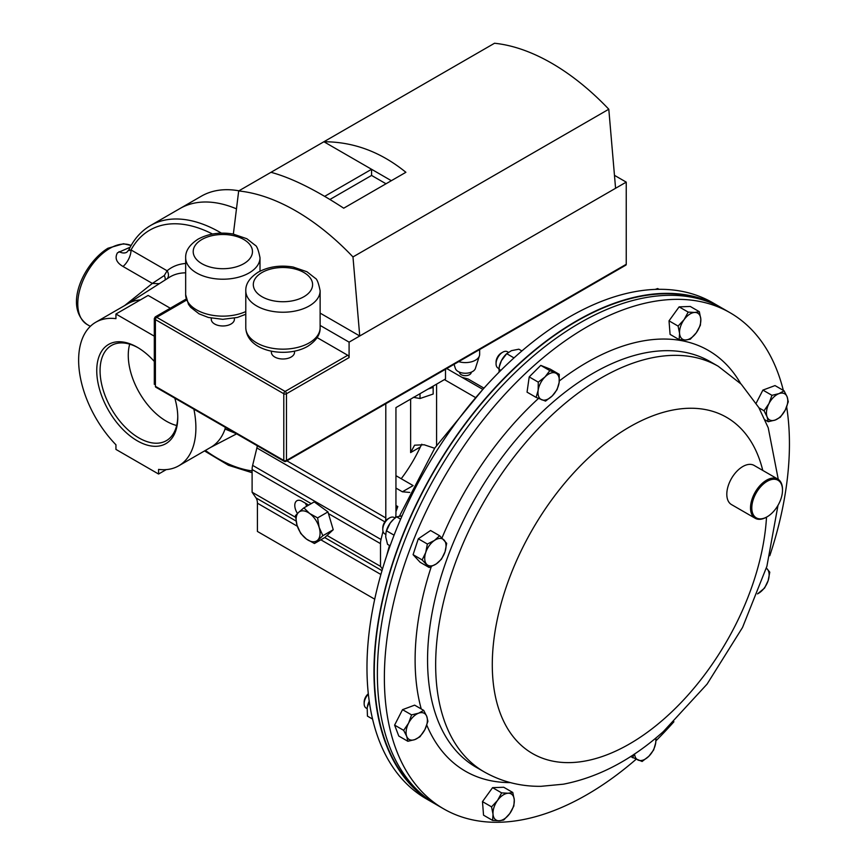 <?xml version="1.0" encoding="UTF-8"?>
<svg xmlns="http://www.w3.org/2000/svg" width="865" height="865" viewBox="0 0 865 865"><rect width="100%" height="100%" fill="white"/><g stroke="black" fill="none" stroke-linecap="round" stroke-linejoin="round"><path stroke-width="1.3" d="M271.394 351.179L271.394 352.315A11.569 6.682 -0 0 0 278.53 358.488A11.569 6.682 -0 0 0 291.127 357.04A11.569 6.682 -0 0 0 294.522 352.315L294.522 351.179M211.265 318.158L211.265 319.304A11.569 6.682 -0 0 0 218.413 325.467A11.569 6.682 -0 0 0 231.009 324.018A11.569 6.682 -0 0 0 234.404 319.304L234.404 318.158M615.577 188.278L349.092 342.14L349.092 357.591L286.466 393.748L286.466 460.45L626.238 264.29L626.238 182.126L615.577 188.278L608.798 109.228L352.974 256.937A212.552 122.722 60 0 0 238.686 190.949L270.983 172.308C291.191 177.758 315.433 189.716 343.719 208.195L405.89 172.297C380.86 151.948 353.525 141.763 323.899 141.752L270.983 172.308M391.348 180.699L323.899 141.752L494.521 43.25A212.552 122.722 60 0 1 608.798 109.228M317.152 337.61L347.752 355.277A1.881 1.092 60 0 1 349.092 357.591M626.238 264.29A1.881 1.092 60 0 1 625.849 265.144L286.077 461.315A1.881 1.092 60 0 0 286.466 460.45A1.881 1.092 180 0 1 283.796 460.45L283.796 393.748L155.408 319.618L155.408 386.331L283.796 460.45A1.881 1.092 -60 0 0 284.185 461.315A1.881 1.881 0 0 0 286.077 461.315M155.797 387.185L155.408 386.331A1.881 1.092 120 0 0 155.797 387.185L284.185 461.315M154.305 318.525L155.408 319.618A1.881 1.092 120 0 1 156.738 317.314L155.246 316.904L154.305 318.525L154.305 384.341M349.092 342.14L320.126 325.413M352.974 256.937L359.743 335.988L320.126 313.108M233.355 234.08L238.686 190.949M626.238 182.126L614.464 175.335M386.017 183.78L371.572 175.433L371.572 169.281L324.667 196.355M371.572 175.433L329.922 199.48M636.121 759.265A286.423 165.366 -60 0 1 443.691 808.872A286.423 165.366 -60 0 1 391.272 613.242A286.423 165.366 -60 0 1 534.484 365.181A286.423 165.366 -60 0 1 730.114 312.762A286.423 165.366 -60 0 1 783.322 390.385M786.663 406.918A286.423 165.366 -60 0 1 769.785 555.719M673.922 721.745A286.423 165.366 -60 0 1 655.908 740.851M443.691 808.872L436.695 804.828A286.423 165.366 -60 0 1 384.276 609.198A286.423 165.366 -60 0 1 527.488 361.148A286.423 165.366 -60 0 1 723.118 308.729L730.114 312.762M721.399 307.767A286.423 165.366 120 0 0 719.712 306.761L712.717 302.728A286.423 165.366 120 0 0 517.086 355.137A286.423 165.366 120 0 0 373.875 603.197A286.423 165.366 120 0 0 426.294 798.827L433.289 802.861A286.423 165.366 120 0 0 434.998 803.834M719.712 306.761A286.423 165.366 120 0 0 524.082 359.18A286.423 165.366 120 0 0 380.87 607.23A286.423 165.366 120 0 0 433.289 802.861M154.305 361.429A57.285 33.075 -120 0 0 137.265 347.254L137.254 347.254A57.285 33.075 -120 0 0 96.75 370.642A57.285 33.075 -120 0 0 137.254 440.793A57.285 33.075 -120 0 0 177.768 417.417A57.285 33.075 -120 0 0 174.806 398.17M138.097 347.741A54.938 31.724 -120 0 0 112.028 345.157A54.938 31.724 -120 0 0 102.87 388.98A54.938 31.724 -120 0 0 138.919 437.928A54.938 31.724 -120 0 0 166.967 440.307A54.938 31.724 -120 0 0 177.758 416.443M129.707 344.173A53.781 31.053 -120 0 0 166.296 421.179A53.781 31.053 -120 0 0 176.655 425.493M124.592 305.604L152.359 283.417L159.301 283.698M129.49 249.434C128.388 250.601 128.907 250.774 131.037 249.953A15.073 8.704 -60 0 1 123.035 266.485C116.44 262.625 114.569 258.084 117.424 252.84L130.172 247.206M236.307 433.668L225.051 429.018A82.91 47.867 60 0 1 210.909 447.248L178.72 465.824A82.91 47.867 -120 0 0 193.89 409.177M154.305 336.171L115.942 314.017L115.942 318.655A82.91 47.867 -120 0 0 95.799 322.223L127.998 303.637A82.91 47.867 60 0 1 140.465 299.863M238.924 190.808A139.297 80.423 -120 0 0 201.286 196.214L179.963 208.53A139.297 80.423 60 0 1 236.48 208.854A139.297 80.423 -120 0 0 179.963 208.53L150.542 225.516A139.297 80.423 60 0 1 220.186 232.415A139.297 80.423 60 0 1 221.418 233.128M95.799 322.223A82.91 47.867 -120 0 0 115.942 444.783L115.942 449.411L158.576 474.031L166.242 469.608M178.72 465.824A82.91 47.867 -120 0 1 158.576 469.392L158.576 474.031M225.051 429.018L225.268 427.299M212.498 234.037A135.675 78.337 60 0 0 131.037 249.953L167.107 270.777A7.234 5.882 -129.9 0 1 167.269 278.638M126.809 252.256A15.073 9.429 61.8 0 1 126.798 252.256L126.798 252.256A15.073 9.429 61.8 0 1 119.035 251.629M123.035 266.485L152.359 283.417L164.285 275.535A7.234 3.968 -130.2 0 1 165.074 280.033M185.661 263.479A92.274 53.273 60 0 0 167.107 270.777L164.285 275.535M170.275 308.221L148.131 295.43L115.942 314.017M711.495 303.031A285.969 165.107 120 0 0 677.609 294.23A285.969 165.107 120 0 0 419.482 498.327A285.969 165.107 120 0 0 425.948 797.606M401.219 478.723A101.756 58.744 120 0 0 420.347 446.967L421.817 444.188M482.865 389.401L446.751 368.555M395.943 488.065L402.398 491.796L409.772 492.434M395.943 511.723L397.792 506.544L395.943 505.484M475.08 397.295L444.426 379.605M436.576 384.136L436.576 445.356M410.626 399.122L410.626 452.579L414.584 445.194L424.142 444.772L434.641 448.275M395.943 475.674L413.124 485.6L402.398 491.796M397.792 506.544L395.943 507.604M461.975 377.335L468.073 378.967L483.978 388.158M385.801 403.739L385.801 517.93A15.073 8.704 -60 0 1 385.498 521.011M257.283 445.789A15.073 8.704 -60 0 1 256.883 447.951L252.634 465.381A15.073 8.704 120 0 0 252.104 469.522L252.104 492.217L256.018 497.916A15.073 8.704 -60 0 1 257.413 503.192L257.413 531.445L374.718 599.175M383.011 531.337L381.022 539.5A15.073 8.704 120 0 0 380.492 543.642L380.492 566.337L327.024 535.467M308.697 505.095L302.036 501.246A10.25 5.914 -120 0 0 296.911 500.738A10.25 5.914 -120 0 0 297.463 513.464M295.571 517.313L252.104 492.217M380.492 566.337L382.438 569.159M305.54 503.268A10.25 5.914 -120 0 0 306.415 505.506M395.51 517.659A15.073 8.704 120 0 0 395.943 513.951L395.943 407.599L445.497 378.989L445.497 369.279M314.438 543.501L322.872 535.705L319.163 527.412L317.596 517.886L309.659 513.496L303.875 507.874L298.587 512.394L295.441 515.67L297.019 525.196L300.728 533.489L306.513 539.111L314.438 543.501L324.797 537.522L333.23 529.726L322.872 535.705M317.596 517.886L327.954 511.907L314.233 501.895L303.875 507.874M327.954 511.907L333.23 529.726M309.659 513.496A16.943 9.785 60 0 1 319.163 527.412A16.943 9.785 60 0 1 317.585 540.225A16.943 9.785 60 0 1 306.513 539.111A16.943 9.785 -120 0 1 297.019 525.196A16.943 9.785 60 0 1 298.587 512.394A16.943 9.785 60 0 1 309.659 513.496M471.263 372.166L471.263 372.285A5.882 3.395 180 0 1 467.63 375.421A5.882 3.395 180 0 1 461.218 374.686A5.882 3.395 180 0 1 459.499 372.285L459.499 372.166M454.049 364.338L455.358 368.425A10.185 5.882 -0 0 0 458.169 371.518A10.185 5.882 -0 0 0 468.408 372.977A10.185 5.882 -0 0 0 475.404 368.425L479.415 355.85A14.272 8.239 -0 0 0 479.653 354.358L479.653 349.546M458.71 361.646A14.272 8.239 -0 0 0 479.415 355.85M508.361 352.282L507.431 351.741A9.418 5.439 120 0 0 507.009 351.536A9.418 5.439 120 0 0 502.716 352.206L501.311 353.028A7.428 4.293 120 0 0 496.056 362.121L496.056 363.754A9.418 5.439 120 0 0 498.013 368.068L498.889 368.577M502.716 352.206A9.418 5.439 120 0 0 496.056 363.754M538.268 382.146L538.149 390.32L536.116 397.392L545.534 401.101L552.27 395.889L557.103 389.585L559.136 382.514L559.266 374.34L549.848 370.631L545.015 376.935L538.268 382.146L529.207 376.913L540.776 365.398L549.848 370.631M536.116 397.392L527.044 392.148L529.207 376.913M540.776 365.398L550.194 369.106L559.266 374.34M552.27 395.889A15.073 8.704 -60 0 1 541.782 399.792A15.073 8.704 -60 0 1 538.149 390.32A15.073 8.704 -60 0 1 545.015 376.935A15.073 8.704 120 0 1 555.503 373.031A15.073 8.704 -60 0 1 559.136 382.514A15.073 8.704 -60 0 1 552.27 395.889M784.079 390.818L778.976 393.629L771.958 395.327L768.953 403.609L764.033 410.778L767.082 416.8L768.228 421.72L775.245 420.022L780.349 417.211L785.269 410.042L788.274 401.76L787.128 396.84L784.079 390.818L775.018 385.585L762.898 390.093L771.958 395.327M765.028 419.871L768.228 421.72M758.983 407.858L764.033 410.778M756.172 403.198L762.898 390.093M767.082 416.8A15.073 8.704 -60 0 1 768.953 403.609A15.073 8.704 -60 0 1 778.976 393.629A15.073 8.704 -60 0 1 787.128 396.84A15.073 8.704 120 0 1 785.269 410.042A15.073 8.704 -60 0 1 775.245 420.022A15.073 8.704 -60 0 1 767.082 416.8M368.306 693.762A7.428 4.293 120 0 0 365.387 697.471A7.428 4.293 120 0 0 364.154 702.088L364.154 703.721A9.418 5.439 120 0 0 366.1 708.035L367.084 708.597M368.349 694.152A9.418 5.439 120 0 0 365.722 697.86A9.418 5.439 120 0 0 364.154 703.721M407.858 741.283L414.865 739.575L419.979 736.775L424.888 729.595L427.905 721.324L426.759 716.404L423.709 710.381L418.606 713.182L411.589 714.89L408.583 723.162L403.663 730.341L406.712 736.364L407.858 741.283L398.787 736.05L394.602 725.108L403.663 730.341M394.602 725.108L402.528 709.657L411.589 714.89M402.528 709.657L414.638 705.148L423.709 710.381M426.759 716.404A15.073 8.704 -60 0 1 424.888 729.595A15.073 8.704 -60 0 1 414.865 739.575A15.073 8.704 -60 0 1 406.712 736.364A15.073 8.704 120 0 1 408.583 723.162A15.073 8.704 -60 0 1 418.606 713.182A15.073 8.704 -60 0 1 426.759 716.404M630.585 756.551L642.1 761.481L648.837 756.27L653.67 749.955L655.702 742.884L655.984 737.91M633.915 754.377L632.683 757.762M655.627 738.202A15.073 8.704 -60 0 1 655.702 742.884A15.073 8.704 -60 0 1 648.837 756.27A15.073 8.704 120 0 1 638.338 760.173A15.073 8.704 -60 0 1 634.575 753.934M757.524 593.92L764.563 588.07L768.131 580.674L769.785 572.187L766.379 568.067M766.336 568.186A15.073 8.704 -60 0 1 767.212 568.943A15.073 8.704 -60 0 1 768.131 580.674A15.073 8.704 120 0 1 759.384 592.774A15.073 8.704 -60 0 1 757.567 593.823M503.754 819.998L509.755 813.565L513.842 806.039L514.275 799.811L512.794 792.481L508.166 793.237L501.646 792.891L497.548 800.428L491.547 806.861L493.028 814.181L492.607 820.409L499.127 820.755L503.754 819.998M491.547 806.861L482.486 801.617L483.535 815.176L492.607 820.409M482.486 801.617L492.574 787.658L501.646 792.891M492.574 787.658L503.722 787.247L512.794 792.481M508.166 793.237A15.073 8.704 -60 0 1 514.275 799.811A15.073 8.704 -60 0 1 509.755 813.565A15.073 8.704 -60 0 1 499.127 820.755A15.073 8.704 120 0 1 493.028 814.181A15.073 8.704 -60 0 1 497.548 800.428A15.073 8.704 -60 0 1 508.166 793.237M395.067 518.027L394.159 517.497A9.418 5.439 120 0 0 389.455 517.973L388.039 518.784A7.428 4.293 120 0 0 387.596 519.065A7.428 4.293 120 0 0 382.784 527.877L382.784 529.51A9.418 5.439 120 0 0 384.741 533.824L385.693 534.375M389.455 517.973A9.418 5.439 120 0 0 388.882 518.33A9.418 5.439 120 0 0 382.784 529.51M422.152 559.925L429.202 567.505L436.284 563.904L441.464 559.212L445.021 551.816L446.686 543.328L439.636 535.738L434.457 540.441L427.375 544.031L425.721 552.53L422.152 559.925L413.092 554.681L418.303 538.798L427.375 544.031M429.202 567.505L420.131 562.272L413.092 554.681M418.303 538.798L430.565 530.505L439.636 535.738M445.021 551.816A15.073 8.704 -60 0 1 436.284 563.904A15.073 8.704 -60 0 1 426.629 564.261A15.073 8.704 -60 0 1 425.721 552.53A15.073 8.704 120 0 1 434.457 540.441A15.073 8.704 -60 0 1 444.113 540.084A15.073 8.704 -60 0 1 445.021 551.816M688.183 312.103L684.096 319.639L678.095 326.073L679.576 333.393L679.144 339.621L685.675 339.967L690.292 339.21L696.293 332.776L700.39 325.251L700.812 319.023L699.331 311.703L694.714 312.449L688.183 312.103L679.122 306.87L690.27 306.459L699.331 311.703M679.144 339.621L670.083 334.387L669.023 320.839L679.122 306.87M669.023 320.839L678.095 326.073M685.675 339.967A15.073 8.704 -60 0 1 679.576 333.393A15.073 8.704 -60 0 1 684.096 319.639A15.073 8.704 -60 0 1 694.714 312.449A15.073 8.704 120 0 1 700.812 319.023A15.073 8.704 -60 0 1 696.293 332.776A15.073 8.704 -60 0 1 685.675 339.967M767.969 516.286A21.711 12.532 120 0 0 782.501 490.196A21.711 12.532 120 0 0 766.325 481.837A21.711 12.532 120 0 0 751.804 508.393A21.711 12.532 120 0 0 767.147 516.783A21.711 12.532 120 0 0 767.969 516.286M766.833 516.956A22.609 13.051 -60 0 1 766.509 517.151A22.609 13.051 -60 0 1 755.199 518.276A22.609 13.051 -60 0 1 751.577 500.705A22.609 13.051 -60 0 1 765.655 480.745A22.609 13.051 -60 0 1 777.808 479.102A22.609 13.051 -60 0 1 782.501 489.46A22.609 13.051 -60 0 1 782.49 489.828M755.199 518.276L731.498 504.587A22.609 13.051 -60 0 1 727.865 487.017A22.609 13.051 -60 0 1 741.943 467.057A22.609 13.051 -60 0 1 754.107 465.424L777.808 479.102M413.362 397.316L420.012 398.516L433.17 394.04L433.149 386.114M433.17 387.336L427.959 389.109M420.012 393.705L420.012 398.516M367.42 706.435A15.073 8.704 -60 0 1 367.43 706.337A15.073 8.704 -60 0 1 369.225 701.212M369.269 701.472L367.182 707.732L367.441 716.123L372.577 719.085M499.181 367.084L499.343 366.371A15.073 8.704 -60 0 1 501.43 360.651A15.073 8.704 -60 0 1 506.631 353.742L511.453 350.671L518.838 349.19L521.898 350.952M514.005 357.905L506.728 353.688L501.43 360.651L499.192 367.084L499.04 372.199M500.889 370.35L498.802 369.139M390.104 545.826L387.552 544.355L385.693 536.808L386.071 532.137A15.073 8.704 -60 0 1 390.212 523.055A15.073 8.704 -60 0 1 393.37 519.497A15.073 8.704 -60 0 1 393.51 519.368M402.074 515.864L396.592 516.837L393.683 519.205L390.212 523.055L386.504 530.807L394.083 535.176M400.625 519.173L396.592 516.837M385.952 532.667L386.504 530.807M659.011 289.31L657.692 288.542L655.227 289.397M245.79 290.77C245.541 283.904 249.682 277.697 258.235 272.151C268.539 266.625 280.173 264.917 293.116 267.026L306.956 271.751L315.141 278.173C316.925 278.8 318.579 282.996 320.126 290.77A37.173 21.463 180 0 1 309.238 305.95A37.173 21.463 180 0 1 268.734 310.6A37.173 21.463 180 0 1 245.79 290.77L245.79 327.694A37.173 21.463 -0 0 0 268.734 347.525A37.173 21.463 -0 0 0 309.238 342.875A37.173 21.463 -0 0 0 320.126 327.694C320.353 334.604 316.201 340.821 307.67 346.324C286.823 358.532 246.73 351.958 245.79 327.694M303.907 296.717A29.626 17.105 0 0 0 303.907 272.518A29.626 17.105 0 0 0 261.998 272.518A29.626 17.105 0 0 0 261.998 296.717A29.626 17.105 0 0 0 303.907 296.717M185.661 257.759C185.413 250.882 189.565 244.676 198.117 239.129C208.422 233.604 220.045 231.896 232.999 234.004L246.839 238.729L255.024 245.152C256.808 245.779 258.462 249.985 260.008 257.759A37.173 21.463 180 0 1 249.12 272.929A37.173 21.463 180 0 1 208.616 277.579A37.173 21.463 180 0 1 185.661 257.759L185.661 294.684A37.173 21.463 -0 0 0 206.584 313.984A37.173 21.463 -0 0 0 245.79 311.562M243.789 263.695A29.626 17.105 0 0 0 243.789 239.508A29.626 17.105 0 0 0 201.88 239.508A29.626 17.105 0 0 0 201.88 263.695A29.626 17.105 0 0 0 243.789 263.695M186.526 300.112L156.738 317.314L285.126 391.434L347.752 355.277M286.466 393.748A1.881 1.092 -120 0 0 285.126 391.434A1.881 1.092 -60 0 0 283.796 393.748A1.881 1.092 180 0 0 286.466 393.748M476.053 767.19A234.145 135.189 -60 0 1 433.203 607.262A234.145 135.189 -60 0 1 550.281 404.485A234.145 135.189 -60 0 1 710.197 361.635L718.296 366.317A234.145 135.189 -60 0 0 558.379 409.167A234.145 135.189 -60 0 0 441.301 611.944A234.145 135.189 -60 0 0 484.162 771.861L476.053 767.19M510.328 782.598A242.946 140.271 -60 0 1 426.78 725.13M421.233 708.954A242.946 140.271 -60 0 1 431.289 566.629M441.993 537.933A242.946 140.271 -60 0 1 538.495 398.43M767.147 516.783L766.509 517.151A194.106 112.072 -60 0 1 665.066 718.015A194.106 112.072 -60 0 1 496.964 702.996A194.106 112.072 -60 0 1 594.017 452.86A194.106 112.072 -60 0 1 762.768 470.419M559.309 380.957A242.946 140.271 -60 0 1 740.678 383.617M87.149 324.505C63.015 306.599 83.992 262.863 107.952 248.233L123.522 243.746L131.102 245.509A45.229 26.112 120 0 0 109.758 248.417A45.229 26.112 120 0 0 80.218 288.272A45.229 26.112 120 0 0 87.149 324.505L90.338 326.354M127.479 303.929L169.129 277.449A85.051 49.1 60 0 1 185.661 272.832M252.104 470.906A135.675 78.337 60 0 1 205.394 450.427M410.626 452.579L420.347 446.967M385.801 517.93L286.899 460.84M384.871 521.844L256.883 447.951M381.022 539.5L252.634 465.381M380.492 543.642L328.451 513.594M311.205 503.635L252.104 469.522M381.995 570.64L324.721 537.565M296.057 521.022L256.018 497.916M380.892 574.479L320.839 539.803M297.344 526.244L257.413 503.192M320.126 290.77L320.126 327.694M260.008 257.759L260.008 271.188M245.79 314.265L237.41 317.444L222.802 319.326L208.357 317.466L199.08 313.844L190.678 307.324L188.462 304.318L185.661 294.684M186.213 299.02L155.246 316.904M484.162 771.861C501.603 781.733 520.546 786.555 541.003 786.317L563.385 784.187C598.396 777.354 631.71 759.838 663.314 731.628L707.073 684.118L742.538 627.46L766.898 566.283L778.003 505.333M778.273 479.394L768.228 427.786L758.821 407.577L741.197 384.147L718.296 366.317M482.486 389.845L434.825 447.994L399.543 515.962M389.466 545.458L386.623 555.881M210.39 447.54L236.621 433.852M150.542 225.516C141.179 230.987 133.924 239.14 128.777 249.974L126.798 252.256M204.529 450.925L228.49 465.294L252.104 472.712M782.501 490.196L782.501 489.46"/></g></svg>
